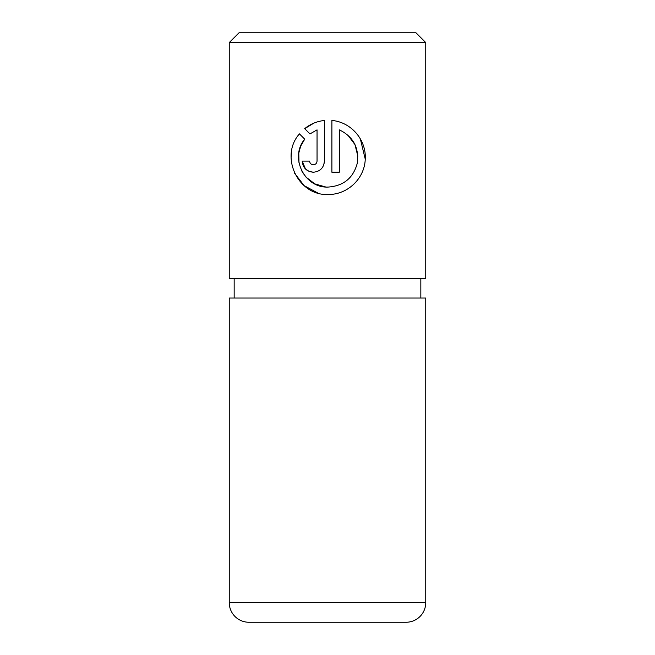 <?xml version="1.0" encoding="UTF-8"?>
<svg xmlns="http://www.w3.org/2000/svg" width="655" height="655" viewBox="0 0 655 655"><rect width="100%" height="100%" fill="white"/><g stroke="black" fill="none" stroke-linecap="round" stroke-linejoin="round"><path stroke-width="0.98" d="M325.527 186.945L314.818 183.891L306.032 177.145M303.609 174.042L301.709 170.816M298.975 162.718L298.803 153.057M298.811 153L300.588 146.425M300.784 145.934L304.722 139.171C289.273 157.2 304.436 188.288 328.18 187.068C343.654 185.963 353.364 177.964 357.319 163.062C359.169 147.604 353.168 136.535 339.315 129.854L339.315 172.224L331.889 172.224L331.889 120.454C351.129 122.076 366.489 139.851 365.244 159.214C364.581 178.569 347.576 194.781 328.18 194.486C298.017 196.017 279.325 156.291 299.441 133.89L304.722 139.171M365.244 159.124L360.315 138.819M313.336 164.798C311.092 164.585 309.856 163.349 309.627 161.089C309.856 163.349 311.092 164.585 313.336 164.798C315.579 164.585 316.815 163.349 317.045 161.089L317.045 129.854L309.971 133.923L304.69 128.642C310.396 124.008 316.987 121.273 324.471 120.454L324.471 161.089C323.783 167.868 320.074 171.585 313.336 172.224C306.606 171.602 302.897 167.885 302.201 161.089L309.627 161.089M323.652 165.273L324.471 161.089M239.075 32.75L415.925 32.75L425.75 42.575L229.25 42.575L239.075 32.75M229.25 602.6L425.75 602.6L425.75 298.025L229.25 298.025L229.25 602.6A19.65 19.65 0 0 0 248.9 622.25L305.394 622.25M425.75 602.6A19.65 19.65 0 0 1 406.1 622.25L248.9 622.25M229.25 42.575L229.25 278.375L425.75 278.375L425.75 42.575M420.837 298.025L420.837 278.375M234.162 298.025L234.162 278.375M349.606 622.25L406.1 622.25M309.971 133.923L317.045 129.854M313.933 123.107L304.69 128.642M302.201 161.089L305.484 168.982M305.5 168.998L309.078 171.373M309.127 171.397L313.336 172.224M291.549 151.411L291.074 157.765M294.709 173.411L304.133 185.643L317.798 193.004M347.789 135.094L354.961 144.567L357.843 156.168"/></g></svg>
